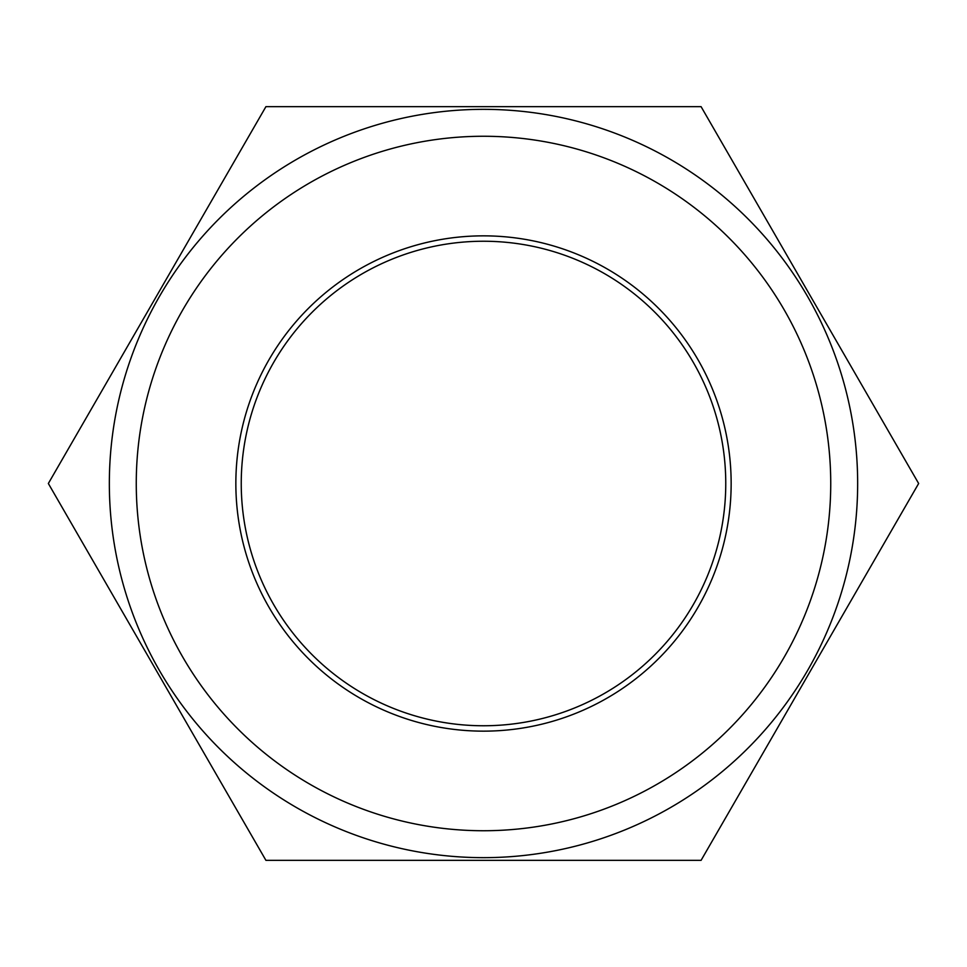<?xml version="1.0" encoding="UTF-8"?>
<svg xmlns="http://www.w3.org/2000/svg" width="967" height="967" viewBox="0 0 967 967"><rect width="100%" height="100%" fill="white"/><g stroke="black" fill="none" stroke-linecap="round" stroke-linejoin="round"><path stroke-width="1.45" d="M483.5 109.344A374.156 374.156 0 0 1 857.656 483.5A374.156 374.156 0 0 1 483.5 857.656A374.156 374.156 0 0 1 109.344 483.5A374.156 374.156 0 0 1 483.5 109.344A374.156 374.156 0 0 0 109.344 483.5A374.156 374.156 0 0 0 483.5 857.656M483.5 725.758A242.258 242.258 0 0 1 241.242 483.5A242.258 242.258 0 0 1 483.5 241.242A242.258 242.258 0 0 1 725.758 483.5A242.258 242.258 0 0 1 483.5 725.758M483.5 731.149A247.649 247.649 0 0 1 235.851 483.5A247.649 247.649 0 0 1 483.5 235.851A247.649 247.649 0 0 1 731.149 483.5A247.649 247.649 0 0 1 483.5 731.149M483.5 860.352L701.075 860.352L918.65 483.5L701.075 106.648L265.925 106.648L48.35 483.5L265.925 860.352L483.5 860.352M483.5 830.738A347.238 347.238 0 0 0 830.738 483.5A347.238 347.238 0 0 0 483.5 136.262A347.238 347.238 0 0 0 136.262 483.5A347.238 347.238 0 0 0 483.5 830.738"/></g></svg>
